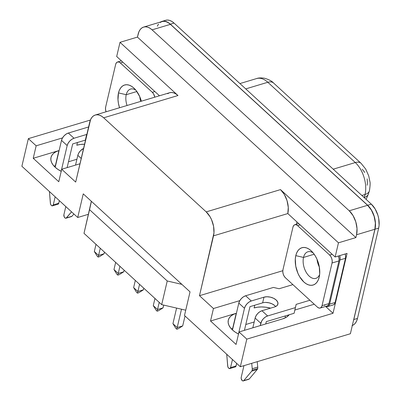 <?xml version="1.0" encoding="UTF-8"?>
<svg xmlns="http://www.w3.org/2000/svg" width="401" height="401" viewBox="0 0 401 401"><rect width="100%" height="100%" fill="white"/><g stroke="black" fill="none" stroke-linecap="round" stroke-linejoin="round"><path stroke-width="0.6" d="M303.522 257.427A13.87 8.115 73.3 0 1 307.878 251.788A13.87 8.115 73.3 0 1 313.196 252.946A13.87 8.115 -106.7 0 0 303.522 257.427L295.798 255.637A19.479 11.393 73.3 0 1 311.502 251.096A19.479 11.393 73.3 0 1 319.251 276.946A19.479 11.393 73.3 0 1 319.211 277.126L318.269 279.963L316.92 282.279L315.206 283.983L313.191 285.011L310.965 285.322L308.605 284.905L306.199 283.783L303.843 281.983L299.642 276.685L297.958 273.387L295.738 266.119L295.306 258.891L295.798 255.637L296.735 252.8L298.088 250.485L299.803 248.78L301.813 247.753L304.043 247.442L306.404 247.853L308.81 248.981L311.161 250.78L313.376 253.176L315.366 256.079L317.051 259.377L319.271 266.645L319.697 273.873L319.211 277.126A19.479 11.393 73.3 0 1 303.843 281.983A19.479 11.393 73.3 0 1 295.798 255.637L303.522 257.427A13.87 8.115 -106.7 0 0 308.57 275.507A13.87 8.115 -106.7 0 0 319.647 274.469A13.87 8.115 73.3 0 1 315.843 278.364A13.87 8.115 73.3 0 1 306.234 272.364A13.87 8.115 73.3 0 1 303.522 257.427L314.168 254.234L303.522 257.427M140.801 101.368A13.87 8.115 73.3 0 1 139.723 96.596A13.87 8.115 -106.7 0 0 140.801 101.368M127.047 105.493A13.87 8.115 73.3 0 1 126.225 94.706L136.866 91.513L126.225 94.706A13.87 8.115 -106.7 0 0 127.047 105.493M118.495 92.917L126.225 94.706L118.495 92.917L117.989 99.709L118.435 103.398L119.543 107.744A19.479 11.393 73.3 0 1 118.495 92.917A19.479 11.393 73.3 0 1 134.2 88.375A19.479 11.393 73.3 0 1 141.352 101.202L139.749 96.656L136.074 90.456L133.864 88.06L131.508 86.265L129.102 85.137L126.741 84.721L124.516 85.032L122.5 86.06L120.786 87.764L119.438 90.08L118.495 92.917M251.703 371.166L257.206 369.516A3.544 2.07 -106.7 0 0 257.673 368.519L252.169 370.168A3.544 2.07 73.3 0 1 251.703 371.166L243.738 380.644L242.871 380.95L242.364 380.714L241.247 378.85L241.212 377.371L243.958 365.652L241.212 377.371A2.361 1.383 73.3 0 0 241.673 379.917A2.361 1.383 73.3 0 0 243.307 380.935A2.361 1.383 73.3 0 0 243.738 380.644L249.242 378.995L257.206 369.516L251.703 371.166L243.738 380.644L249.242 378.995L257.206 369.516A3.544 2.07 -106.7 0 0 257.673 368.519A3.544 2.07 -106.7 0 0 257.748 367.07L257.211 361.677L257.748 367.07L252.244 368.719A3.544 2.07 73.3 0 1 252.169 370.168A3.544 2.07 73.3 0 1 251.703 371.166M239.933 83.563L256.6 78.561C258.304 77.874 260.871 77.749 264.294 78.19C268.81 79.478 271.908 81.087 273.582 83.027L361.065 163.312L365.717 169.092L368.735 175.929L369.928 181.683C370.323 182.801 370.163 185.798 369.451 190.67L369.451 190.67A11.804 6.712 -166.8 0 1 365.05 194.49A23.614 13.809 73.3 0 1 364.093 197.513A23.614 13.809 -106.7 0 0 365.05 194.49L361.847 195.452L365.05 194.49A23.614 13.809 -106.7 0 0 355.296 162.555L267.818 82.27A11.804 6.832 -47.5 0 1 273.582 83.027A11.804 6.832 132.5 0 0 267.818 82.27A23.614 13.809 -106.7 0 0 256.6 78.561A23.614 13.809 73.3 0 1 267.818 82.27L245.738 88.892L267.818 82.27L355.296 162.555L333.216 169.177L355.296 162.555A11.804 6.832 -47.5 0 1 361.065 163.312A11.804 6.832 -47.5 0 1 361.07 163.317A11.804 6.832 132.5 0 0 355.296 162.555A23.614 13.809 73.3 0 1 365.05 194.49A11.804 6.712 13.2 0 0 369.451 190.67L368.359 194.064A11.804 7.794 -157.3 0 1 364.138 197.553A11.804 7.794 22.7 0 0 368.359 194.064A11.804 7.794 -157.3 0 0 368.389 193.999M61.213 171.317A21.253 12.08 -166.8 0 1 55.173 167.257A21.253 12.08 -166.8 0 1 50.992 157.453A21.253 12.08 -166.8 0 1 58.912 150.586L55.363 165.718A21.253 12.08 13.2 0 0 54.065 166.154L55.363 165.718L58.912 150.586L33.228 158.29L58.772 181.728L61.699 169.247L75.679 182.074L90.571 119.638L91.799 117.533L93.358 115.984L95.187 115.047L97.212 114.766L99.358 115.142L101.543 116.17L103.684 117.799L206.204 211.888L210.024 216.71L211.558 219.708L213.578 226.314L213.964 232.886L199.482 295.697L282.81 270.71L199.482 295.697L213.457 308.524L199.482 295.697L213.522 235.843L287.813 213.563A17.709 10.361 -106.7 0 0 280.5 189.613L206.204 211.888L103.684 117.799L177.979 95.523L120.009 42.326L116.686 56.511L159.468 95.774L116.686 56.511L120.009 42.326L137.438 37.098L138.104 34.265A17.709 10.361 73.3 0 1 143.658 27.067A17.709 10.361 73.3 0 1 152.074 29.844L349.241 210.796A17.709 10.361 73.3 0 1 356.554 234.75L374.9 229.247A17.709 10.361 -106.7 0 0 367.582 205.297L349.241 210.796L367.582 205.297L170.415 24.346L152.074 29.844L170.415 24.346A17.709 10.361 -106.7 0 0 162.004 21.569L143.658 27.067M238.615 334.088L235.282 332.168L232.475 329.978A21.253 12.08 -166.8 0 1 228.294 320.173A21.253 12.08 -166.8 0 1 236.214 313.306L232.665 328.439A21.253 12.08 13.2 0 0 231.367 328.875L232.665 328.439L236.214 313.306L210.53 321.006L236.074 344.449L239.001 331.968L282.565 318.905L286.464 317.186L289.186 314.76L294.093 313.286L289.186 314.76A21.253 12.08 -166.8 0 1 282.565 318.905L239.001 331.968L246.805 339.131L239.001 331.968L236.074 344.449L210.53 321.006L213.457 308.524L210.53 321.006L236.214 313.306L233.237 314.499L230.866 316.093L229.192 318.033L228.279 320.239L228.159 322.635L228.841 325.116L230.299 327.597L232.475 329.978A21.253 12.08 -166.8 0 0 238.515 334.038M190.034 291.858L83.258 193.858L77.714 217.497L21.88 166.255L28.356 138.646L36.16 145.804L62.531 137.899L36.16 145.804L33.228 158.29L36.16 145.804L28.356 138.646L90.4 120.039L28.356 138.646L21.88 166.255L77.714 217.497L88.265 214.334L77.714 217.497L83.258 193.858L181.879 284.369L167.237 280.981L89.548 209.683L91.418 201.347L83.999 233.332L161.688 304.635L167.237 280.981L89.548 209.683L83.999 233.332L91.333 201.267L83.999 233.332L161.688 304.635L167.237 280.981L181.879 284.369L190.034 291.858L184.49 315.497L190.034 291.858M352.008 325.592L353.837 324.66L355.396 323.111L356.624 321.006L357.476 318.424L378.659 228.119L379.105 225.167L378.714 218.595L377.897 215.227L375.166 208.986L371.346 204.169L174.034 23.088L171.899 21.453L169.708 20.426L167.563 20.05L165.538 20.336M320.198 308.043L327.076 305.978A5.905 3.454 -106.7 0 0 328.925 303.582L322.048 305.642A5.905 3.454 73.3 0 1 320.198 308.043A5.905 3.454 73.3 0 1 317.392 307.116L318.835 308.003L320.224 308.033L321.356 307.206L322.048 305.642L332.053 262.996L332.203 260.941L331.797 258.7L330.885 256.62L329.612 255.016L297.617 225.648L296.174 224.76L294.78 224.73L293.652 225.557L292.961 227.121L282.956 269.768L282.8 271.823L283.211 274.063L284.124 276.144L285.397 277.748L317.392 307.116L292.88 284.62L279.121 288.745L273.427 287.427L245.638 295.763L243.432 296.825L241.357 298.59L239.733 300.79L238.806 303.086L232.49 329.993L238.806 303.086L244.48 308.294L238.45 334.003L244.48 308.294L245.407 305.998L247.031 303.798L249.106 302.033L251.312 300.971L263.968 297.176A8.852 5.033 -166.8 0 1 273.632 298.294A8.852 5.033 -166.8 0 1 277.913 304.083A8.852 5.033 -166.8 0 1 274.615 306.94L261.953 310.74L259.748 311.803L257.673 313.567L256.049 315.762L255.121 318.063L252.836 327.817L255.121 318.063L260.795 323.271L260.254 325.592L261.728 320.975L263.352 318.775L265.422 317.011L267.632 315.948L295.422 307.612L294.093 313.286L296.149 304.374L309.908 300.249L296.149 304.374L295.422 307.612L267.632 315.948L261.953 310.74L267.632 315.948A7.083 4.1 -47.5 0 0 260.795 323.271L255.121 318.063A7.083 4.1 132.5 0 1 261.953 310.74L274.615 306.94L276.84 305.783L277.918 304.053L277.682 302.023L276.169 299.998L273.612 298.284L270.394 297.146L267.006 296.76L263.968 297.176L262.64 302.85L263.968 297.176L251.312 300.971L245.638 295.763L251.312 300.971A7.083 4.1 -47.5 0 0 244.48 308.294L238.806 303.086A7.083 4.1 132.5 0 1 245.638 295.763L273.427 287.427L279.121 288.745L292.88 284.62L285.397 277.748A5.905 3.454 73.3 0 1 282.956 269.768L292.961 227.121A5.905 3.454 73.3 0 1 294.81 224.72A5.905 3.454 73.3 0 1 297.617 225.648L300.148 224.886L297.617 225.648L329.612 255.016A5.905 3.454 73.3 0 1 332.053 262.996L338.93 260.936L328.925 303.582L328.314 305.031L327.331 305.883M120.315 62.927L152.31 92.295L153.583 93.899L154.781 97.177A5.905 3.454 73.3 0 0 152.31 92.295L120.315 62.927L122.851 62.165L120.315 62.927L118.871 62.04L117.483 62.01L116.35 62.837L115.658 64.401A5.905 3.454 73.3 0 1 117.508 62A5.905 3.454 73.3 0 1 120.315 62.927M106.059 111.789L105.503 109.102L105.653 107.047L115.658 64.401L105.653 107.047A5.905 3.454 73.3 0 0 106.059 111.789M327.762 306.549L333.261 304.9A5.905 3.454 -106.7 0 0 335.116 302.504L329.612 304.153A5.905 3.454 73.3 0 1 327.762 306.549A5.905 3.454 73.3 0 1 325.938 306.319L327.787 306.544L328.92 305.712L329.612 304.153L339.983 259.943L340.133 257.888L339.717 255.622A5.905 3.454 73.3 0 1 339.983 259.943L345.487 258.294L335.116 302.504L334.419 304.063L333.291 304.89M338.459 255.998L339.086 258.876L338.93 260.936L328.925 303.582L322.048 305.642L332.053 262.996L338.93 260.936A5.905 3.454 -106.7 0 0 338.459 255.998M86.857 134.4L74.015 138.25L68.335 133.042L88.601 126.967L68.335 133.042L66.13 134.104L64.055 135.869L62.431 138.069L61.503 140.365L55.193 167.277L61.503 140.365L67.178 145.573L61.147 171.282L67.178 145.573L68.11 143.277L69.734 141.082L71.804 139.312L74.015 138.25L86.671 134.455L85.338 140.129L72.681 143.924L67.122 167.618L72.681 143.924L85.338 140.129L86.671 134.455A8.852 5.033 -166.8 0 1 86.857 134.4M265.678 302.429L269.061 302.82L272.279 303.958L274.84 305.672M266.299 321.622L289.186 314.76L266.299 321.622L265.758 323.943L266.299 321.622M249.983 306.645L262.64 302.85L249.983 306.645L244.425 330.339L249.983 306.645M294.855 310.033L314.239 304.224L294.855 310.033M325.562 306.434L333.02 313.276L246.805 339.131L240.329 366.74L184.49 315.497L240.329 366.74L350.389 333.737L240.329 366.74L246.805 339.131L333.02 313.276L347.06 253.422L333.02 313.276L325.562 306.434M239.833 300.62L213.457 308.524L239.833 300.62M61.318 171.367L57.98 169.448L55.173 167.257L52.997 164.876L51.544 162.395L50.862 159.914L50.977 157.523L51.889 155.312L53.564 153.372L55.934 151.779L58.912 150.586L33.228 158.29L58.772 181.728L61.699 169.247L79.969 163.768L61.699 169.247L75.679 182.074L89.714 122.22A17.709 10.361 73.3 0 1 95.273 115.022A17.709 10.361 73.3 0 1 103.684 117.799L177.979 95.523L120.009 42.326L137.438 37.098L355.887 237.587L338.464 242.811L335.136 256.996L347.06 253.422L335.136 256.996L338.464 242.811L280.5 189.613L206.204 211.888A17.709 10.361 73.3 0 1 213.522 235.843L287.813 213.563L335.136 256.996L287.813 213.563L288.274 207.392L287.046 200.675L284.319 194.43L280.5 189.613L338.464 242.811L355.887 237.587L356.554 234.75L355.887 237.587L137.438 37.098L138.957 31.684L140.185 29.579L141.743 28.03L143.573 27.093L145.598 26.812L147.748 27.188L149.934 28.215L152.074 29.844L349.241 210.796L353.06 215.618L355.787 221.858L357.015 228.58L356.554 234.75L374.9 229.247L353.356 321.096L374.9 229.247L375.361 223.076L374.133 216.36L371.401 210.114L367.582 205.297L170.415 24.346L168.275 22.712L166.089 21.689L163.944 21.308L161.919 21.594L160.089 22.526M345.221 253.973L345.637 256.239L345.487 258.294L335.116 302.504L329.612 304.153L339.983 259.943L345.487 258.294A5.905 3.454 -106.7 0 0 345.221 253.973M296.935 221.933L296.394 224.244L296.935 221.933M76.902 159.257L68.496 161.778L76.902 159.257M254.204 321.978L245.793 324.499L254.204 321.978M167.648 93.709L169.478 92.771L171.503 92.486L173.653 92.867L175.839 93.889L177.979 95.523A17.709 10.361 -106.7 0 0 169.563 92.746L95.273 115.022M350.389 333.737L353.356 321.096L350.389 333.737M254.735 305.221L254.099 307.943L254.735 305.221M285.552 317.096L284.735 316.093A21.253 12.08 13.2 0 1 285.868 317.537M270.6 308.143L265.422 307.171L261.387 306.94L257.562 307.201L254.099 307.943A21.253 12.08 13.2 0 1 270.6 308.143M77.438 142.5L76.797 145.222L80.265 144.485L84.556 144.225A21.253 12.08 13.2 0 0 76.797 145.222L77.438 142.5M157.302 26.185L158.53 24.08M352.329 325.482A17.709 10.361 -106.7 0 0 357.476 318.424L353.812 319.527L374.99 229.222L378.659 228.119A17.709 10.361 -106.7 0 0 371.346 204.169L367.677 205.267A17.709 10.361 73.3 0 1 374.99 229.222L378.659 228.119L357.476 318.424L353.812 319.527A17.709 10.361 73.3 0 1 353.356 321.096A17.709 10.361 -106.7 0 0 353.812 319.527L374.99 229.222L375.456 223.046L375.045 219.693L374.228 216.329L371.496 210.084L367.677 205.267L170.37 24.185L168.23 22.551L166.044 21.529L163.894 21.148L160.641 21.975A17.709 10.361 73.3 0 1 161.954 21.408A17.709 10.361 73.3 0 1 170.37 24.185L174.034 23.088A17.709 10.361 -106.7 0 0 165.623 20.306L161.954 21.408M170.37 24.185L174.034 23.088L371.346 204.169L367.677 205.267L170.37 24.185M367.131 185.227L367.426 183.257L367.166 178.876M364.8 172.47L362.253 169.257M53.268 204.886L52.215 205.878L51.233 205.297L50.521 203.959L49.418 191.533L50.376 203.182A2.361 1.383 73.3 0 0 52.526 205.843A2.361 1.383 73.3 0 0 53.268 204.886L55.163 196.806L53.268 204.886L58.772 203.237L53.268 204.886M52.526 205.843L58.03 204.194A2.361 1.383 -106.7 0 0 58.772 203.237L59.373 200.665L58.541 203.793L57.719 204.229M83.563 148.445L80.375 150.846L78.751 153.047L77.819 155.342L75.533 165.097L77.819 155.342L81.218 158.455L77.819 155.342A7.083 4.1 132.5 0 1 83.563 148.445M65.804 206.57L63.909 214.655L65.804 206.57M71.548 211.843L66.045 218.204L65.067 217.994L64.205 216.881L63.909 214.655A2.361 1.383 73.3 0 0 64.371 217.197A2.361 1.383 73.3 0 0 66.01 218.219A2.361 1.383 73.3 0 0 66.436 217.923L71.939 216.274L66.436 217.923L71.548 211.843M275.657 306.544A8.852 5.033 13.2 0 0 262.64 302.85M251.708 363.331L252.244 368.719L257.748 367.07A3.544 2.07 -106.7 0 1 257.673 368.519L252.169 370.168A3.544 2.07 73.3 0 0 252.244 368.719L251.708 363.331M230.57 367.607L229.517 368.599L228.53 368.018L227.818 366.679L226.72 354.253L227.673 365.902A2.361 1.383 73.3 0 0 229.828 368.564A2.361 1.383 73.3 0 0 230.57 367.607L232.465 359.522L230.57 367.607L236.069 365.958L230.57 367.607M229.828 368.564L235.332 366.915A2.361 1.383 -106.7 0 0 236.069 365.958L236.675 363.386L235.843 366.509L235.021 366.945M66.01 218.219L71.508 216.565A2.361 1.383 -106.7 0 0 71.939 216.274L73.874 213.974L71.939 216.274L71.072 216.58M243.307 380.935L248.81 379.286A2.361 1.383 -106.7 0 0 249.242 378.995L248.369 379.301M74.015 138.25L68.335 133.042A7.083 4.1 132.5 0 0 61.503 140.365L67.178 145.573A7.083 4.1 -47.5 0 1 74.015 138.25M154.846 91.533L152.31 92.295L154.846 91.533M324.269 305.056A5.905 3.454 -106.7 0 0 324.785 305.467M332.148 254.254L329.612 255.016L332.148 254.254M135.894 90.23A13.87 8.115 -106.7 0 0 126.225 94.706A13.87 8.115 73.3 0 1 130.576 89.067A13.87 8.115 73.3 0 1 135.894 90.23M317.021 259.317A13.87 8.115 -106.7 0 0 319.341 267.046A13.87 8.115 73.3 0 1 317.021 259.317M185.733 310.194L161.688 304.635L185.733 310.194M176.786 329.211L175.808 328.309L176.786 329.211L177.192 327.567L182.696 325.918L178.054 328.83L176.786 329.211L177.192 327.567L172.936 323.662L175.808 328.309L172.936 323.662L176.59 308.078L172.936 323.662L177.192 327.567L182.696 325.918L185.026 315.988L182.696 325.918L178.054 328.83L176.786 329.211M181.498 309.211L177.192 327.567L181.498 309.211M138.746 292.755L137.483 293.136L136.5 292.239L137.483 293.136L137.889 291.492L133.633 287.587L136.5 292.239L133.633 287.587L135.312 280.424L133.633 287.587L137.889 291.492L143.393 289.843L138.746 292.755L143.393 289.843L143.779 288.194L143.393 289.843L137.889 291.492L137.483 293.136L138.746 292.755M139.568 284.329L137.889 291.492L139.568 284.329M98.175 257.066L97.197 256.164L98.175 257.066L98.581 255.422L104.085 253.773L99.443 256.685L98.175 257.066L98.581 255.422L94.325 251.512L97.197 256.164L94.325 251.512L96.004 244.349L94.325 251.512L98.581 255.422L104.085 253.773L104.471 252.119L104.085 253.773L99.443 256.685L98.175 257.066M100.265 248.259L98.581 255.422L100.265 248.259M117.829 275.101L116.846 274.204L117.829 275.101L118.235 273.457L123.739 271.808L119.097 274.72L117.829 275.101L118.235 273.457L113.979 269.552L116.846 274.204L113.979 269.552L115.658 262.384L113.979 269.552L118.235 273.457L123.739 271.808L124.125 270.159L123.739 271.808L119.097 274.72L117.829 275.101M119.914 266.294L118.235 273.457L119.914 266.294M157.132 311.176L156.154 310.274L157.132 311.176L157.543 309.532L163.042 307.878L158.4 310.795L157.132 311.176L157.543 309.532L153.282 305.622L156.154 310.274L153.282 305.622L154.966 298.459L153.282 305.622L157.543 309.532L163.042 307.878L163.698 305.096L163.042 307.878L158.4 310.795L157.132 311.176M159.222 302.369L157.543 309.532L159.222 302.369M366.138 199.387L368.359 194.069M117.508 62L121.398 60.837M294.81 224.72L298.7 223.557"/></g></svg>
